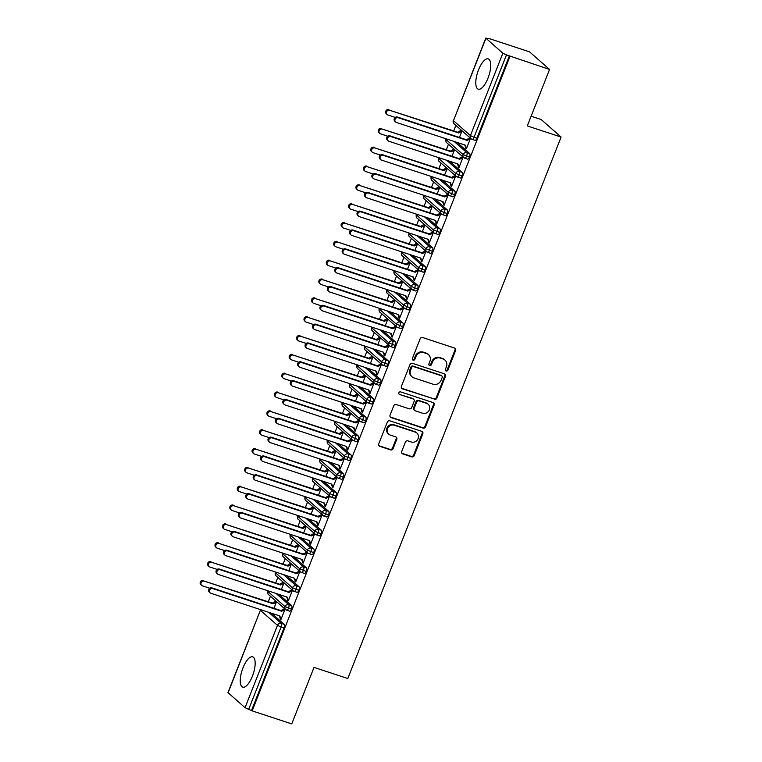 <?xml version="1.0" encoding="UTF-8"?>
<svg xmlns="http://www.w3.org/2000/svg" width="762" height="762" viewBox="0 0 762 762"><rect width="100%" height="100%" fill="white"/><g stroke="black" fill="none" stroke-linecap="round" stroke-linejoin="round"><path stroke-width="1.14" d="M446.132 371.008A1.41 1.295 131.3 0 0 447.885 370.122L455.619 350.482A2.01 1.848 131.3 0 0 454.571 348.053L422.634 337.537A2.01 1.848 131.3 0 0 420.138 338.804L412.394 358.445A1.41 1.295 131.3 0 0 413.128 360.15A1.41 1.295 131.3 0 0 414.88 359.264L415.881 356.721A6.429 5.905 131.3 0 1 423.891 352.673L426.549 353.549A6.429 5.905 131.3 0 1 428.463 354.644A6.429 5.905 131.3 0 1 429.901 361.331L428.901 363.874A1.41 1.295 131.3 0 0 429.635 365.579A1.41 1.295 131.3 0 0 431.378 364.693L432.387 362.15A6.429 5.905 131.3 0 1 440.388 358.102L443.055 358.978A6.429 5.905 131.3 0 1 444.96 360.074A6.429 5.905 131.3 0 1 446.399 366.76L445.399 369.303A1.41 1.295 131.3 0 0 446.132 371.008M445.456 370.456A1.41 1.295 131.3 0 0 447.275 369.589L455.019 349.948A2.01 1.848 131.3 0 0 454.838 348.158M412.452 359.588A1.41 1.295 131.3 0 0 414.28 358.731L415.28 356.187L415.881 356.721M428.958 365.027A1.41 1.295 131.3 0 0 430.778 364.16L431.778 361.617L432.387 362.15M242.983 667.855A15.954 5.848 108.2 0 1 252.689 656.844A15.954 5.848 108.2 0 1 252.422 676.151A15.954 5.848 108.2 0 1 242.716 687.153A15.954 5.848 108.2 0 1 242.983 667.855M478.526 69.885A15.954 5.848 108.2 0 1 488.242 58.874A15.954 5.848 108.2 0 1 487.975 78.181A15.954 5.848 108.2 0 1 478.26 89.183A15.954 5.848 108.2 0 1 478.526 69.885M401.717 451.466A2.01 1.848 131.3 0 0 402.755 453.895L411.718 456.848A2.01 1.848 131.3 0 0 414.223 455.581L422.815 433.768A2.01 1.848 131.3 0 0 421.767 431.33L389.83 420.824A2.01 1.848 131.3 0 0 387.334 422.081L378.733 443.903A2.01 1.848 131.3 0 0 379.781 446.332L390.601 449.894A2.01 1.848 131.3 0 0 393.106 448.627L396.783 439.293A2.01 1.848 131.3 0 0 395.735 436.864L390.373 435.092A5.372 4.934 131.3 0 1 388.02 427.701A5.372 4.934 131.3 0 1 394.268 425.206L415.29 432.121A5.372 4.934 131.3 0 1 417.643 439.522A5.372 4.934 131.3 0 1 411.394 442.017L407.889 440.865A2.01 1.848 131.3 0 0 405.394 442.122L401.717 451.466M485.908 38.329L453.466 120.682L470.411 135.579L502.853 53.226L485.765 38.1L489.995 38.843L529.58 51.873L549.554 69.428L506.473 54.912L474.031 137.265L476.926 138.217L509.368 55.864M549.554 69.428L527.294 125.93L561.099 137.055L347.805 678.523L314.011 667.398L291.751 723.9L252.165 710.87L509.969 56.398M434.369 399.345A2.01 1.848 131.3 0 0 436.864 398.088L445.465 376.276A2.01 1.848 131.3 0 0 444.417 373.837L412.48 363.331A2.01 1.848 131.3 0 0 409.975 364.588L401.383 386.41A2.01 1.848 131.3 0 0 402.431 388.839L433.759 398.821A2.01 1.848 131.3 0 0 436.264 397.554L444.856 375.742A2.01 1.848 131.3 0 0 444.675 373.952M434.14 405.022L425.548 426.834A2.01 1.848 131.3 0 1 423.043 428.101L391.106 417.586A2.01 1.848 131.3 0 1 390.058 415.157L393.735 405.822A2.01 1.848 131.3 0 1 396.24 404.555L409.194 408.813A2.01 1.848 131.3 0 0 411.699 407.546L414.137 401.355A2.01 1.848 131.3 0 0 413.09 398.926L399.602 394.487A1.41 1.295 131.3 0 1 398.983 392.554A1.41 1.295 131.3 0 1 400.622 391.897L433.092 402.584A2.01 1.848 131.3 0 1 434.14 405.022L433.53 404.489L424.939 426.301L425.548 426.834M561.099 137.055L541.125 119.501L531.124 116.205M502.853 53.226L506.473 54.912M252.165 710.87L245.05 707.698L227.962 692.572L260.394 610.219L228.105 692.801M268.262 601.761L270.424 596.255M275.682 582.92L277.844 577.425M283.093 564.09L285.264 558.584M290.512 545.259L292.684 539.753M297.932 526.418L300.104 520.922M305.352 507.587L307.524 502.091M312.772 488.756L314.935 483.251M320.192 469.916L322.355 464.42M327.612 451.085L329.775 445.589M335.032 432.254L337.195 426.749M342.443 413.423L344.615 407.918M349.863 394.583L352.034 389.087M357.283 375.752L359.454 370.256M364.703 356.921L366.874 351.415M372.123 338.08L374.285 332.584M379.543 319.249L381.705 313.753M386.963 300.418L389.125 294.913M394.383 281.588L396.545 276.082M401.793 262.747L403.965 257.251M409.213 243.916L411.385 238.411M416.633 225.085L418.805 219.58M424.053 206.245L426.225 200.749M431.473 187.414L433.635 181.918M438.893 168.583L441.055 163.078M446.313 149.743L448.475 144.247M453.733 130.912L455.895 125.416M395.63 122.015L394.849 121.329A2.553 2.353 -48.7 0 1 397.459 117.053L398.25 117.748A2.553 2.353 131.3 0 0 395.63 122.015A2.553 2.353 131.3 0 0 396.392 122.453L465.258 145.113L466.592 148.219L465.801 147.523L465.582 148.085L466.515 148.4M465.582 148.085L466.373 148.78L470.516 138.255M469.725 137.57L469.516 138.103L470.449 138.417M461.258 130.121L457.857 132.274L389.773 110.299A2.553 2.353 131.3 0 0 387.163 114.576A2.553 2.353 131.3 0 0 387.915 115.005L395.249 117.415M459.429 137.446L462.039 130.807M251.565 710.336L283.997 627.993L281.111 627.04L248.669 709.384M268.662 612.296L281.311 623.411L284.207 624.364L271.558 613.248M284.207 624.364A3.067 1.124 108.2 0 1 283.997 627.993M476.926 138.217A3.067 1.124 108.2 0 1 475.059 140.332A3.067 1.124 108.2 0 1 474.907 140.246M276.082 593.465L288.731 604.58L291.627 605.533A3.067 1.124 108.2 0 1 291.417 609.152A3.067 1.124 108.2 0 1 289.589 611.181A3.067 1.124 108.2 0 1 289.436 611.086M291.627 605.533L278.978 594.417M273.958 608.286L276.568 601.656M275.787 600.961L272.386 603.113L204.302 581.139A2.553 2.353 131.3 0 0 201.692 585.416A2.553 2.353 131.3 0 0 202.444 585.845L209.779 588.264M210.16 592.865L209.379 592.169A2.553 2.353 -48.7 0 1 211.988 587.893L212.779 588.588A2.553 2.353 131.3 0 0 210.16 592.865A2.553 2.353 131.3 0 0 210.922 593.293L279.787 615.963L281.121 619.058L280.33 618.363L280.111 618.934L280.902 619.62L285.045 609.105M284.255 608.409L284.045 608.952L284.978 609.257M283.502 574.634L296.151 585.749L299.037 586.702A3.067 1.124 108.2 0 1 298.837 590.321A3.067 1.124 108.2 0 1 297.009 592.341A3.067 1.124 108.2 0 1 296.856 592.255M299.037 586.702L286.398 575.586M281.378 589.455L283.988 582.825M283.197 582.13L279.806 584.283L211.722 562.308A2.553 2.353 131.3 0 0 209.102 566.585A2.553 2.353 131.3 0 0 209.864 567.014L217.199 569.433M217.58 574.024L216.789 573.338A2.553 2.353 -48.7 0 1 219.408 569.062L220.199 569.757A2.553 2.353 131.3 0 0 217.58 574.024A2.553 2.353 131.3 0 0 218.342 574.462L287.207 597.122L288.541 600.227L287.75 599.532L287.531 600.094L288.322 600.789L292.465 590.264M291.675 589.578L291.465 590.112L292.398 590.426M290.922 555.793L303.571 566.909L306.457 567.861A3.067 1.124 108.2 0 1 306.257 571.49A3.067 1.124 108.2 0 1 304.429 573.51A3.067 1.124 108.2 0 1 304.276 573.424M306.457 567.861L293.808 556.746M288.798 570.624L291.408 563.985M290.617 563.299L287.217 565.442L219.142 543.477A2.553 2.353 131.3 0 0 216.522 547.745A2.553 2.353 131.3 0 0 217.284 548.183L224.619 550.593M225 555.193L224.209 554.507A2.553 2.353 -48.7 0 1 226.828 550.231L227.619 550.916A2.553 2.353 131.3 0 0 225 555.193A2.553 2.353 131.3 0 0 225.762 555.631L294.627 578.291L295.961 581.387L295.17 580.701L294.951 581.263L295.732 581.958L299.885 571.433M299.095 570.748L298.885 571.281L299.818 571.595M298.342 536.962L310.991 548.078L313.877 549.031A3.067 1.124 108.2 0 1 313.677 552.65A3.067 1.124 108.2 0 1 311.849 554.679A3.067 1.124 108.2 0 1 311.696 554.584M313.877 549.031L301.228 537.915M296.208 551.793L298.828 545.154M298.037 544.459L294.637 546.611L226.562 524.637A2.553 2.353 131.3 0 0 223.942 528.914A2.553 2.353 131.3 0 0 224.704 529.352L232.039 531.762M232.42 536.362L231.629 535.667A2.553 2.353 -48.7 0 1 234.248 531.39L235.029 532.086A2.553 2.353 131.3 0 0 232.42 536.362A2.553 2.353 131.3 0 0 233.182 536.791L302.047 559.46L303.381 562.556L302.59 561.87L302.371 562.432L303.152 563.118L307.296 552.602M306.514 551.907L306.305 552.45L307.238 552.755M305.762 518.131L318.402 529.247L321.297 530.2A3.067 1.124 108.2 0 1 321.097 533.819A3.067 1.124 108.2 0 1 319.268 535.848A3.067 1.124 108.2 0 1 319.107 535.753M321.297 530.2L308.648 519.084M303.628 532.952L306.248 526.323M305.457 525.628L302.057 527.78L233.982 505.806A2.553 2.353 131.3 0 0 231.362 510.083A2.553 2.353 131.3 0 0 232.124 510.511L239.459 512.931M239.84 517.531L239.049 516.836A2.553 2.353 -48.7 0 1 241.668 512.559L242.449 513.255A2.553 2.353 131.3 0 0 239.84 517.531A2.553 2.353 131.3 0 0 240.601 517.96L309.467 540.629L310.801 543.725L310.01 543.03L309.791 543.601L310.572 544.287L314.716 533.771M313.934 533.076L313.715 533.619L314.658 533.924M313.172 499.301L325.822 510.416L328.717 511.369A3.067 1.124 108.2 0 1 328.508 514.988A3.067 1.124 108.2 0 1 326.679 517.007A3.067 1.124 108.2 0 1 326.527 516.922M328.717 511.369L316.068 500.253M311.048 514.121L313.668 507.482M312.877 506.797L309.477 508.949L241.402 486.975A2.553 2.353 131.3 0 0 238.782 491.242A2.553 2.353 131.3 0 0 239.544 491.681L246.878 494.09M247.259 498.691L246.469 498.005A2.553 2.353 -48.7 0 1 249.088 493.728L249.869 494.414A2.553 2.353 131.3 0 0 247.259 498.691A2.553 2.353 131.3 0 0 248.012 499.129L316.887 521.789L318.211 524.894L317.43 524.199L317.202 524.761L317.992 525.456L322.135 514.931M321.354 514.245L321.135 514.779L322.078 515.093M320.592 480.46L333.242 491.576L336.137 492.528A3.067 1.124 108.2 0 1 335.928 496.157A3.067 1.124 108.2 0 1 334.099 498.177A3.067 1.124 108.2 0 1 333.947 498.091M336.137 492.528L323.488 481.413M318.468 495.29L321.078 488.652M320.297 487.966L316.897 490.109L248.812 468.135A2.553 2.353 131.3 0 0 246.202 472.411A2.553 2.353 131.3 0 0 246.964 472.85L254.298 475.259M254.67 479.86L253.889 479.165A2.553 2.353 -48.7 0 1 256.499 474.897L257.289 475.583A2.553 2.353 131.3 0 0 254.67 479.86A2.553 2.353 131.3 0 0 255.432 480.289L324.298 502.958L325.631 506.054L324.85 505.368L324.622 505.93L325.412 506.625L329.555 496.1M328.765 495.405L328.555 495.948L329.498 496.252M328.012 461.629L340.662 472.745L343.557 473.697A3.067 1.124 108.2 0 1 343.348 477.317A3.067 1.124 108.2 0 1 341.519 479.346A3.067 1.124 108.2 0 1 341.366 479.25M343.557 473.697L330.908 462.582M325.888 476.45L328.498 469.821M327.717 469.125L324.317 471.278L256.232 449.304A2.553 2.353 131.3 0 0 253.622 453.58A2.553 2.353 131.3 0 0 254.384 454.009L261.718 456.428M262.09 461.029L261.309 460.334A2.553 2.353 -48.7 0 1 263.919 456.057L264.709 456.752A2.553 2.353 131.3 0 0 262.09 461.029A2.553 2.353 131.3 0 0 262.852 461.458L331.718 484.127L333.051 487.223L332.27 486.527L332.042 487.099L332.832 487.785L336.975 477.269M336.185 476.574L335.975 477.117L336.909 477.422M335.432 442.798L348.082 453.914L350.977 454.866A3.067 1.124 108.2 0 1 350.768 458.486A3.067 1.124 108.2 0 1 348.939 460.505A3.067 1.124 108.2 0 1 348.786 460.419M350.977 454.866L338.328 443.751M333.308 457.619L335.918 450.99M335.137 450.294L331.737 452.447L263.652 430.473A2.553 2.353 131.3 0 0 261.042 434.75A2.553 2.353 131.3 0 0 261.795 435.178L269.129 437.588M269.51 442.189L268.729 441.503A2.553 2.353 -48.7 0 1 271.339 437.226L272.129 437.921A2.553 2.353 131.3 0 0 269.51 442.189A2.553 2.353 131.3 0 0 270.272 442.627L339.138 465.287L340.471 468.392L339.681 467.697L339.461 468.259L340.252 468.954L344.395 458.429M343.605 457.743L343.395 458.276L344.329 458.591M342.852 423.958L355.502 435.073L358.397 436.026A3.067 1.124 108.2 0 1 358.188 439.655A3.067 1.124 108.2 0 1 356.359 441.674A3.067 1.124 108.2 0 1 356.206 441.589M358.397 436.026L345.748 424.91M340.728 438.788L343.338 432.149M342.548 431.463L339.157 433.607L271.072 411.632A2.553 2.353 131.3 0 0 268.453 415.909A2.553 2.353 131.3 0 0 269.215 416.347L276.549 418.757M276.93 423.358L276.149 422.662A2.553 2.353 -48.7 0 1 278.759 418.395L279.549 419.081A2.553 2.353 131.3 0 0 276.93 423.358A2.553 2.353 131.3 0 0 277.692 423.796L346.558 446.456L347.891 449.551L347.101 448.866L346.881 449.428L347.672 450.123L351.815 439.598M351.025 438.902L350.815 439.445L351.749 439.76M350.272 405.127L362.922 416.243L365.808 417.195A3.067 1.124 108.2 0 1 365.608 420.815A3.067 1.124 108.2 0 1 363.779 422.843A3.067 1.124 108.2 0 1 363.626 422.748M365.808 417.195L353.158 406.079M348.148 419.948L350.758 413.318M349.968 412.623L346.567 414.776L278.492 392.801A2.553 2.353 131.3 0 0 275.873 397.078A2.553 2.353 131.3 0 0 276.635 397.507L283.969 399.926M284.35 404.527L283.559 403.831A2.553 2.353 -48.7 0 1 286.179 399.555L286.969 400.25A2.553 2.353 131.3 0 0 284.35 404.527A2.553 2.353 131.3 0 0 285.112 404.955L353.978 427.625L355.311 430.721L354.52 430.025L354.301 430.597L355.082 431.282L359.235 420.767M358.445 420.072L358.235 420.614L359.169 420.919M357.692 386.296L370.342 397.412L373.228 398.364A3.067 1.124 108.2 0 1 373.028 401.984A3.067 1.124 108.2 0 1 371.199 404.012A3.067 1.124 108.2 0 1 371.046 403.917M373.228 398.364L360.578 387.248M355.559 401.117L358.178 394.487M357.388 393.792L353.987 395.945L285.912 373.971A2.553 2.353 131.3 0 0 283.293 378.247A2.553 2.353 131.3 0 0 284.055 378.676L291.389 381.095M291.77 385.686L290.979 385A2.553 2.353 -48.7 0 1 293.599 380.724L294.38 381.419A2.553 2.353 131.3 0 0 291.77 385.686A2.553 2.353 131.3 0 0 292.532 386.124L361.398 408.794L362.731 411.89L361.94 411.194L361.721 411.766L362.502 412.452L366.646 401.926M365.865 401.241L365.655 401.784L366.589 402.088M365.112 367.465L377.762 378.581L380.648 379.524A3.067 1.124 108.2 0 1 380.448 383.153A3.067 1.124 108.2 0 1 378.619 385.172A3.067 1.124 108.2 0 1 378.457 385.086M380.648 379.524L367.998 368.408M362.979 382.286L365.598 375.647M364.808 374.961L361.407 377.114L293.332 355.14A2.553 2.353 131.3 0 0 290.713 359.407A2.553 2.353 131.3 0 0 291.475 359.845L298.809 362.255M299.19 366.855L298.399 366.17A2.553 2.353 -48.7 0 1 301.019 361.893L301.8 362.579A2.553 2.353 131.3 0 0 299.19 366.855A2.553 2.353 131.3 0 0 299.952 367.294L368.818 389.953L370.151 393.049L369.36 392.363L369.141 392.925L369.922 393.621L374.066 383.096M373.285 382.41L373.066 382.943L374.009 383.257M372.523 348.625L385.172 359.74L388.068 360.693A3.067 1.124 108.2 0 1 387.868 364.322A3.067 1.124 108.2 0 1 386.029 366.341A3.067 1.124 108.2 0 1 385.877 366.255M388.068 360.693L375.418 349.577M370.399 363.455L373.018 356.816M372.227 356.121L368.827 358.273L300.752 336.299A2.553 2.353 131.3 0 0 298.132 340.576A2.553 2.353 131.3 0 0 298.894 341.014L306.229 343.424M306.61 348.024L305.819 347.329A2.553 2.353 -48.7 0 1 308.439 343.052L309.22 343.748A2.553 2.353 131.3 0 0 306.61 348.024A2.553 2.353 131.3 0 0 307.362 348.453L376.238 371.123L377.561 374.218L376.78 373.532L376.552 374.094L377.342 374.79L381.486 364.265M380.705 363.569L380.486 364.112L381.429 364.417M379.943 329.794L392.592 340.909L395.488 341.862A3.067 1.124 108.2 0 1 395.278 345.481A3.067 1.124 108.2 0 1 393.449 347.51A3.067 1.124 108.2 0 1 393.297 347.415M395.488 341.862L382.838 330.746M377.819 344.615L380.428 337.985M379.647 337.29L376.247 339.442L308.162 317.468A2.553 2.353 131.3 0 0 305.552 321.745A2.553 2.353 131.3 0 0 306.314 322.174L313.649 324.593M314.03 329.194L313.239 328.498A2.553 2.353 -48.7 0 1 315.849 324.221L316.64 324.917A2.553 2.353 131.3 0 0 314.03 329.194A2.553 2.353 131.3 0 0 314.782 329.622L383.648 352.292L384.981 355.387L384.2 354.692L383.972 355.263L384.762 355.949L388.906 345.434M388.115 344.738L387.906 345.281L388.849 345.586M387.363 310.963L400.012 322.078L402.908 323.031A3.067 1.124 108.2 0 1 402.698 326.65A3.067 1.124 108.2 0 1 400.869 328.67A3.067 1.124 108.2 0 1 400.717 328.584M402.908 323.031L390.258 311.915M385.239 325.784L387.848 319.145M387.067 318.459L383.667 320.612L315.582 298.637A2.553 2.353 131.3 0 0 312.972 302.905A2.553 2.353 131.3 0 0 313.734 303.343L321.069 305.752M321.44 310.353L320.659 309.667A2.553 2.353 -48.7 0 1 323.269 305.391L324.06 306.086A2.553 2.353 131.3 0 0 321.44 310.353A2.553 2.353 131.3 0 0 322.202 310.791L391.068 333.451L392.401 336.556L391.62 335.861L391.392 336.423L392.182 337.118L396.326 326.593M395.535 325.907L395.326 326.441L396.259 326.755M394.783 292.122L407.432 303.238L410.327 304.19A3.067 1.124 108.2 0 1 410.118 307.819A3.067 1.124 108.2 0 1 408.289 309.839A3.067 1.124 108.2 0 1 408.137 309.753M410.327 304.19L397.678 293.075M392.659 306.953L395.268 300.314M394.487 299.628L391.087 301.771L323.002 279.797A2.553 2.353 131.3 0 0 320.392 284.074A2.553 2.353 131.3 0 0 321.145 284.512L328.479 286.922M328.86 291.522L328.079 290.827A2.553 2.353 -48.7 0 1 330.689 286.56L331.48 287.245A2.553 2.353 131.3 0 0 328.86 291.522A2.553 2.353 131.3 0 0 329.622 291.96L398.488 314.62L399.821 317.716L399.031 317.03L398.812 317.592L399.602 318.287L403.746 307.762M402.955 307.067L402.746 307.61L403.679 307.915M402.203 273.291L414.852 284.407L417.747 285.359A3.067 1.124 108.2 0 1 417.538 288.979A3.067 1.124 108.2 0 1 415.709 291.008A3.067 1.124 108.2 0 1 415.557 290.913M417.747 285.359L405.098 274.244M400.079 288.112L402.688 281.483M401.898 280.787L398.507 282.94L330.422 260.966A2.553 2.353 131.3 0 0 327.803 265.243A2.553 2.353 131.3 0 0 328.565 265.671L335.899 268.091M336.28 272.691L335.499 271.996A2.553 2.353 -48.7 0 1 338.109 267.719L338.899 268.415A2.553 2.353 131.3 0 0 336.28 272.691A2.553 2.353 131.3 0 0 337.042 273.12L405.908 295.789L407.241 298.885L406.451 298.19L406.232 298.761L407.022 299.447L411.166 288.931M410.375 288.236L410.166 288.779L411.099 289.084M409.623 254.46L422.272 265.576L425.158 266.529A3.067 1.124 108.2 0 1 424.958 270.148A3.067 1.124 108.2 0 1 423.129 272.167A3.067 1.124 108.2 0 1 422.977 272.082M425.158 266.529L412.509 255.413M407.499 269.281L410.108 262.652M409.318 261.957L405.917 264.109L337.842 242.135A2.553 2.353 131.3 0 0 335.223 246.412A2.553 2.353 131.3 0 0 335.985 246.84L343.319 249.26M343.7 253.851L342.91 253.165A2.553 2.353 -48.7 0 1 345.529 248.888L346.319 249.584A2.553 2.353 131.3 0 0 343.7 253.851A2.553 2.353 131.3 0 0 344.462 254.289L413.328 276.949L414.661 280.054L413.871 279.359L413.652 279.921L414.433 280.616L418.586 270.091M417.795 269.405L417.586 269.938L418.519 270.253M417.043 235.62L429.692 246.736L432.578 247.688A3.067 1.124 108.2 0 1 432.378 251.317A3.067 1.124 108.2 0 1 430.549 253.336A3.067 1.124 108.2 0 1 430.397 253.251M432.578 247.688L419.929 236.572M414.909 250.45L417.528 243.811M416.738 243.126L413.337 245.269L345.262 223.304A2.553 2.353 131.3 0 0 342.643 227.571A2.553 2.353 131.3 0 0 343.405 228.009L350.739 230.419M351.12 235.02L350.329 234.334A2.553 2.353 -48.7 0 1 352.949 230.057L353.73 230.743A2.553 2.353 131.3 0 0 351.12 235.02A2.553 2.353 131.3 0 0 351.882 235.458L420.748 258.118L422.081 261.214L421.291 260.528L421.072 261.09L421.853 261.785L425.996 251.26M425.215 250.574L425.005 251.108L425.939 251.422M424.463 216.789L437.112 227.905L439.998 228.857A3.067 1.124 108.2 0 1 439.798 232.477A3.067 1.124 108.2 0 1 437.969 234.505A3.067 1.124 108.2 0 1 437.807 234.41M439.998 228.857L427.349 217.742M422.329 231.619L424.948 224.981M424.158 224.285L420.757 226.438L352.682 204.464A2.553 2.353 131.3 0 0 350.063 208.74A2.553 2.353 131.3 0 0 350.825 209.179L358.159 211.588M358.54 216.189L357.749 215.494A2.553 2.353 -48.7 0 1 360.369 211.217L361.15 211.912A2.553 2.353 131.3 0 0 358.54 216.189A2.553 2.353 131.3 0 0 359.302 216.618L428.168 239.287L429.501 242.383L428.711 241.697L428.492 242.259L429.273 242.945L433.416 232.429M432.635 231.734L432.416 232.277L433.359 232.581M431.873 197.958L444.522 209.074L447.418 210.026A3.067 1.124 108.2 0 1 447.218 213.646A3.067 1.124 108.2 0 1 445.379 215.675A3.067 1.124 108.2 0 1 445.227 215.579M447.418 210.026L434.769 198.911M429.749 212.779L432.368 206.15M431.578 205.454L428.177 207.607L360.102 185.633A2.553 2.353 131.3 0 0 357.483 189.909A2.553 2.353 131.3 0 0 358.245 190.338L365.579 192.757M365.96 197.358L365.169 196.663A2.553 2.353 -48.7 0 1 367.789 192.386L368.57 193.081A2.553 2.353 131.3 0 0 365.96 197.358A2.553 2.353 131.3 0 0 366.712 197.787L435.588 220.456L436.912 223.552L436.131 222.856L435.902 223.428L436.693 224.114L440.836 213.598M440.055 212.903L439.836 213.446L440.779 213.751M439.293 179.127L451.942 190.243L454.838 191.195A3.067 1.124 108.2 0 1 454.628 194.815A3.067 1.124 108.2 0 1 452.799 196.834A3.067 1.124 108.2 0 1 452.647 196.748M454.838 191.195L442.189 180.08M437.169 193.948L439.779 187.309M438.998 186.623L435.597 188.776L367.513 166.802A2.553 2.353 131.3 0 0 364.903 171.069A2.553 2.353 131.3 0 0 365.665 171.507L372.999 173.917M373.38 178.518L372.589 177.832A2.553 2.353 -48.7 0 1 375.199 173.555L375.99 174.241A2.553 2.353 131.3 0 0 373.38 178.518A2.553 2.353 131.3 0 0 374.132 178.956L442.998 201.616L444.332 204.721L443.551 204.025L443.322 204.587L444.113 205.283L448.256 194.758M447.465 194.072L447.256 194.605L448.199 194.92M446.713 160.287L459.362 171.402L462.258 172.355A3.067 1.124 108.2 0 1 462.048 175.984A3.067 1.124 108.2 0 1 460.219 178.003A3.067 1.124 108.2 0 1 460.067 177.917M462.258 172.355L449.609 161.239M444.589 175.117L447.199 168.478M446.418 167.792L443.017 169.936L374.933 147.961A2.553 2.353 131.3 0 0 372.323 152.238A2.553 2.353 131.3 0 0 373.085 152.676L380.419 155.086M380.79 159.687L380.009 158.991A2.553 2.353 -48.7 0 1 382.619 154.724L383.41 155.41A2.553 2.353 131.3 0 0 380.79 159.687A2.553 2.353 131.3 0 0 381.552 160.115L450.418 182.785L451.752 185.88L450.971 185.195L450.742 185.757L451.533 186.452L455.676 175.927M454.885 175.231L454.676 175.774L455.609 176.079M454.133 141.456L466.782 152.571L469.678 153.524A3.067 1.124 108.2 0 1 469.468 157.143A3.067 1.124 108.2 0 1 467.639 159.172A3.067 1.124 108.2 0 1 467.487 159.077M469.678 153.524L457.029 142.408M452.009 156.277L454.619 149.647M453.838 148.952L450.437 151.105L382.353 129.13A2.553 2.353 131.3 0 0 379.743 133.407A2.553 2.353 131.3 0 0 380.495 133.836L387.829 136.255M388.21 140.856L387.429 140.16A2.553 2.353 -48.7 0 1 390.039 135.884L390.83 136.579A2.553 2.353 131.3 0 0 388.21 140.856A2.553 2.353 131.3 0 0 388.972 141.284L457.838 163.954L459.172 167.049L458.381 166.354L458.162 166.926L458.953 167.611L463.096 157.096M462.305 156.4L462.096 156.943L463.029 157.248M469.468 157.143L462.963 154.505L445.865 139.379A3.067 3.067 0 0 1 446.151 138.827M458.162 166.926L459.105 167.23M450.742 185.757L451.685 186.061M443.322 204.587L444.265 204.902M435.902 223.428L436.845 223.733M428.492 242.259L429.425 242.564M421.072 261.09L422.005 261.404M413.652 279.921L414.585 280.235M406.232 298.761L407.165 299.066M398.812 317.592L399.755 317.897M391.392 336.423L392.335 336.737M383.972 355.263L384.915 355.568M376.552 374.094L377.495 374.399M369.141 392.925L370.075 393.24M361.721 411.766L362.655 412.071M354.301 430.597L355.235 430.901M346.881 449.428L347.815 449.732M339.461 468.259L340.404 468.573M332.042 487.099L332.984 487.404M324.622 505.93L325.565 506.235M317.202 524.761L318.145 525.075M309.791 543.601L310.725 543.906M302.371 562.432L303.305 562.737M294.951 581.263L295.885 581.577M287.531 600.094L288.465 600.408M280.111 618.934L281.054 619.239M462.048 175.984L455.543 173.336L438.445 158.21A3.067 3.067 0 0 1 438.731 157.658M454.628 194.815L448.123 192.176L431.025 177.041A3.067 3.067 0 0 1 431.311 176.498M447.218 213.646L440.703 211.007L423.615 195.882A3.067 3.067 0 0 1 423.891 195.329M439.798 232.477L433.283 229.838L416.195 214.713A3.067 3.067 0 0 1 416.471 214.16M432.378 251.317L425.863 248.669L408.775 233.543A3.067 3.067 0 0 1 409.061 233.001M424.958 270.148L418.443 267.51L401.355 252.384A3.067 3.067 0 0 1 401.641 251.831M417.538 288.979L411.023 286.341L393.935 271.215A3.067 3.067 0 0 1 394.221 270.662M410.118 307.819L403.612 305.171L386.515 290.046A3.067 3.067 0 0 1 386.801 289.503M402.698 326.65L396.192 324.012L379.095 308.886A3.067 3.067 0 0 1 379.381 308.334M395.278 345.481L388.772 342.843L371.675 327.717A3.067 3.067 0 0 1 371.961 327.165M387.868 364.322L381.352 361.674L364.265 346.548A3.067 3.067 0 0 1 364.541 345.996M380.448 383.153L373.932 380.505L356.845 365.379A3.067 3.067 0 0 1 357.121 364.836M373.028 401.984L366.512 399.345L349.425 384.219A3.067 3.067 0 0 1 349.71 383.667M365.608 420.815L359.093 418.176L342.005 403.05A3.067 3.067 0 0 1 342.29 402.498M358.188 439.655L351.673 437.007L334.585 421.881A3.067 3.067 0 0 1 334.87 421.338M350.768 458.486L344.262 455.847L327.165 440.722A3.067 3.067 0 0 1 327.45 440.169M343.348 477.317L336.842 474.678L319.745 459.553A3.067 3.067 0 0 1 320.03 459M335.928 496.157L329.422 493.509L312.325 478.384A3.067 3.067 0 0 1 312.611 477.831M328.508 514.988L322.002 512.35L304.914 497.215A3.067 3.067 0 0 1 305.191 496.672M321.097 533.819L314.582 531.181L297.494 516.055A3.067 3.067 0 0 1 297.771 515.503M313.677 552.65L307.162 550.012L290.074 534.886A3.067 3.067 0 0 1 290.36 534.333M306.257 571.49L299.742 568.843L282.654 553.717A3.067 3.067 0 0 1 282.94 553.174M298.837 590.321L292.322 587.683L275.234 572.557A3.067 3.067 0 0 1 275.52 572.005M291.417 609.152L284.912 606.514L267.814 591.388A3.067 3.067 0 0 1 268.1 590.836M444.96 360.074L444.36 359.54A6.429 5.905 131.3 0 0 442.446 358.445L443.055 358.978M431.778 361.617A6.429 5.905 131.3 0 1 439.788 357.568L442.446 358.445M428.463 354.644L427.853 354.111A6.429 5.905 131.3 0 0 425.948 353.016L426.549 353.549M415.28 356.187A6.429 5.905 131.3 0 1 423.281 352.139L425.948 353.016M401.564 388.201A2.01 1.848 131.3 0 0 401.822 388.306L433.759 398.821M442.179 377.485A1.41 1.295 131.3 0 0 441.446 375.78L413.414 366.56A1.41 1.295 131.3 0 0 411.661 367.446L410.604 370.122A6.429 5.905 131.3 0 0 412.042 376.819A6.429 5.905 131.3 0 0 413.947 377.904L433.111 384.219A6.429 5.905 131.3 0 0 441.122 380.171L442.179 377.485M441.865 376.018L441.255 375.495A1.41 1.295 131.3 0 0 440.836 375.256L441.446 375.78M412.042 376.819L411.432 376.285A6.429 5.905 131.3 0 1 409.994 369.589L411.051 366.913A1.41 1.295 131.3 0 1 412.804 366.027L440.836 375.256M390.239 416.947A2.01 1.848 131.3 0 0 390.496 417.052L422.434 427.568A2.01 1.848 131.3 0 0 424.939 426.301M413.69 399.269L413.08 398.736A2.01 1.848 131.3 0 0 412.48 398.393L399.602 394.487M422.634 413.242A5.372 4.934 131.3 0 0 428.13 404.26A5.372 4.934 131.3 0 0 426.53 403.346L419.119 400.907A2.01 1.848 131.3 0 0 416.614 402.174L414.176 408.365A2.01 1.848 131.3 0 0 415.223 410.804L422.634 413.242M428.13 404.26L427.52 403.727A5.372 4.934 131.3 0 0 425.92 402.812L426.53 403.346M414.623 410.461L414.023 409.927A2.01 1.848 131.3 0 1 413.575 407.832L416.014 401.641A2.01 1.848 131.3 0 1 418.519 400.374L425.92 402.812M433.53 404.489A2.01 1.848 131.3 0 0 433.349 402.698M416.89 433.035L416.281 432.502A5.372 4.934 131.3 0 0 414.69 431.597L415.29 432.121M388.772 434.188L388.172 433.654A5.372 4.934 131.3 0 1 393.659 424.672L414.69 431.597M378.914 445.694A2.01 1.848 131.3 0 0 379.181 445.799L390.001 449.361A2.01 1.848 131.3 0 0 392.506 448.094L396.183 438.76A2.01 1.848 131.3 0 0 396.002 436.969M401.888 453.247A2.01 1.848 131.3 0 0 402.155 453.361L411.118 456.314A2.01 1.848 131.3 0 0 413.614 455.047L422.205 433.235A2.01 1.848 131.3 0 0 422.034 431.444M387.163 114.576L386.372 113.881A2.553 2.353 -48.7 0 1 388.982 109.604M461.982 130.969L461.039 130.664L461.829 131.35L458.638 132.959L389.773 110.299M457.857 132.274L458.638 132.959M397.459 117.053L466.325 139.722L469.516 138.103L470.297 138.798L467.116 140.408L466.325 139.722M465.801 147.523L464.687 144.932M398.25 117.748L467.116 140.408M379.743 133.407L378.952 132.712A2.553 2.353 -48.7 0 1 381.572 128.435M454.562 149.8L453.619 149.495L454.409 150.181L451.218 151.8L382.353 129.13M450.437 151.105L451.218 151.8M372.323 152.238L371.532 151.552A2.553 2.353 -48.7 0 1 374.152 147.276M447.142 168.64L446.199 168.326L446.989 169.021L443.798 170.631L374.933 147.961M443.017 169.936L443.798 170.631M364.903 171.069L364.112 170.383A2.553 2.353 -48.7 0 1 366.732 166.106M439.722 187.471L438.788 187.157L439.569 187.852L436.388 189.462L367.513 166.802M435.597 188.776L436.388 189.462M357.483 189.909L356.692 189.214A2.553 2.353 -48.7 0 1 359.312 184.937M432.302 206.302L431.368 205.997L432.149 206.683L428.968 208.293L360.102 185.633M428.177 207.607L428.968 208.293M390.039 135.884L458.905 158.553L462.096 156.943L462.886 157.629L459.696 159.239L458.905 158.553M458.381 166.354L457.267 163.763M390.83 136.579L459.696 159.239M382.619 154.724L451.485 177.384L454.676 175.774L455.466 176.47L452.276 178.079L451.485 177.384M450.971 185.195L449.856 182.594M383.41 155.41L452.276 178.079M375.199 173.555L444.075 196.215L447.256 194.605L448.046 195.301L444.856 196.91L444.075 196.215M443.551 204.025L442.436 201.435M375.99 174.241L444.856 196.91M367.789 192.386L436.655 215.055L439.836 213.446L440.627 214.132L437.436 215.741L436.655 215.055M436.131 222.856L435.016 220.266M368.57 193.081L437.436 215.741M350.063 208.74L349.282 208.045A2.553 2.353 -48.7 0 1 351.892 203.778M424.882 225.133L423.948 224.828L424.729 225.523L421.548 227.133L352.682 204.464M420.757 226.438L421.548 227.133M360.369 211.217L429.235 233.886L432.416 232.277L433.207 232.962L430.016 234.582L429.235 233.886M428.711 241.697L427.596 239.097M361.15 211.912L430.016 234.582M342.643 227.571L341.862 226.885A2.553 2.353 -48.7 0 1 344.472 222.609M417.462 243.973L416.528 243.659L417.319 244.354L414.128 245.964L345.262 223.304M413.337 245.269L414.128 245.964M335.223 246.412L334.442 245.716A2.553 2.353 -48.7 0 1 337.052 241.44M410.042 262.804L409.108 262.499L409.899 263.185L406.708 264.795L337.842 242.135M405.917 264.109L406.708 264.795M327.803 265.243L327.022 264.547A2.553 2.353 -48.7 0 1 329.632 260.271M402.631 281.635L401.688 281.33L402.479 282.026L399.288 283.635L330.422 260.966M398.507 282.94L399.288 283.635M320.392 284.074L319.602 283.388A2.553 2.353 -48.7 0 1 322.221 279.111M395.211 300.476L394.268 300.161L395.059 300.857L391.868 302.466L323.002 279.797M391.087 301.771L391.868 302.466M352.949 230.057L421.815 252.717L425.005 251.108L425.787 251.803L422.605 253.413L421.815 252.717M421.291 260.528L420.176 257.927M353.73 230.743L422.605 253.413M345.529 248.888L414.395 271.558L417.586 269.938L418.367 270.634L415.185 272.244L414.395 271.558M413.871 279.359L412.756 276.768M346.319 249.584L415.185 272.244M338.109 267.719L406.975 290.389L410.166 288.779L410.947 289.465L407.765 291.074L406.975 290.389M406.451 298.19L405.336 295.599M338.899 268.415L407.765 291.074M330.689 286.56L399.555 309.22L402.746 307.61L403.536 308.305L400.345 309.915L399.555 309.22M399.031 317.03L397.916 314.43M331.48 287.245L400.345 309.915M312.972 302.905L312.182 302.219A2.553 2.353 -48.7 0 1 314.801 297.942M387.791 319.307L386.848 319.002L387.639 319.688L384.448 321.297L315.582 298.637M383.667 320.612L384.448 321.297M305.552 321.745L304.762 321.05A2.553 2.353 -48.7 0 1 307.381 316.773M380.371 338.137L379.438 337.833L380.219 338.518L377.038 340.138L308.162 317.468M376.247 339.442L377.038 340.138M298.132 340.576L297.342 339.881A2.553 2.353 -48.7 0 1 299.961 335.613M372.951 356.978L372.018 356.664L372.799 357.359L369.618 358.969L300.752 336.299M368.827 358.273L369.618 358.969M290.713 359.407L289.922 358.721A2.553 2.353 -48.7 0 1 292.541 354.444M365.531 375.809L364.598 375.495L365.379 376.19L362.198 377.8L293.332 355.14M361.407 377.114L362.198 377.8M283.293 378.247L282.512 377.552A2.553 2.353 -48.7 0 1 285.121 373.275M358.111 394.64L357.178 394.335L357.959 395.021L354.778 396.631L285.912 373.971M353.987 395.945L354.778 396.631M323.269 305.391L392.135 328.051L395.326 326.441L396.116 327.136L392.925 328.746L392.135 328.051M391.62 335.861L390.496 333.27M324.06 306.086L392.925 328.746M315.849 324.221L384.724 346.891L387.906 345.281L388.696 345.967L385.505 347.577L384.724 346.891M384.2 354.692L383.086 352.101M316.64 324.917L385.505 347.577M308.439 343.052L377.304 365.722L380.486 364.112L381.276 364.808L378.085 366.417L377.304 365.722M376.78 373.532L375.666 370.932M309.22 343.748L378.085 366.417M301.019 361.893L369.884 384.553L373.066 382.943L373.856 383.638L370.665 385.248L369.884 384.553M369.36 392.363L368.246 389.773M301.8 362.579L370.665 385.248M293.599 380.724L362.464 403.393L365.655 401.784L366.436 402.469L363.255 404.079L362.464 403.393M361.94 411.194L360.826 408.603M294.38 381.419L363.255 404.079M275.873 397.078L275.092 396.383A2.553 2.353 -48.7 0 1 277.701 392.116M350.691 413.471L349.758 413.166L350.549 413.861L347.358 415.471L278.492 392.801M346.567 414.776L347.358 415.471M286.179 399.555L355.044 422.224L358.235 420.614L359.016 421.3L355.835 422.92L355.044 422.224M354.52 430.025L353.406 427.434M286.969 400.25L355.835 422.92M268.453 415.909L267.672 415.223A2.553 2.353 -48.7 0 1 270.281 410.947M343.281 432.311L342.338 431.997L343.129 432.692L339.938 434.302L271.072 411.632M339.157 433.607L339.938 434.302M278.759 418.395L347.624 441.055L350.815 439.445L351.596 440.141L348.415 441.75L347.624 441.055M347.101 448.866L345.986 446.265M279.549 419.081L348.415 441.75M261.042 434.75L260.252 434.054A2.553 2.353 -48.7 0 1 262.871 429.778M335.861 451.142L334.918 450.837L335.709 451.523L332.518 453.133L263.652 430.473M331.737 452.447L332.518 453.133M271.339 437.226L340.204 459.896L343.395 458.276L344.186 458.972L340.995 460.581L340.204 459.896M339.681 467.697L338.566 465.106M272.129 437.921L340.995 460.581M253.622 453.58L252.832 452.885A2.553 2.353 -48.7 0 1 255.451 448.608M328.441 469.973L327.498 469.668L328.289 470.354L325.098 471.973L256.232 449.304M324.317 471.278L325.098 471.973M263.919 456.057L332.784 478.727L335.975 477.117L336.766 477.803L333.575 479.412L332.784 478.727M332.27 486.527L331.146 483.937M264.709 456.752L333.575 479.412M246.202 472.411L245.412 471.726A2.553 2.353 -48.7 0 1 248.031 467.449M321.021 488.813L320.078 488.499L320.869 489.194L317.687 490.804L248.812 468.135M316.897 490.109L317.687 490.804M256.499 474.897L325.374 497.557L328.555 495.948L329.346 496.643L326.155 498.253L325.374 497.557M324.85 505.368L323.736 502.768M257.289 475.583L326.155 498.253M238.782 491.242L237.992 490.557A2.553 2.353 -48.7 0 1 240.611 486.28M313.601 507.644L312.668 507.33L313.449 508.025L310.267 509.635L241.402 486.975M309.477 508.949L310.267 509.635M249.088 493.728L317.954 516.388L321.135 514.779L321.926 515.474L318.735 517.084L317.954 516.388M317.43 524.199L316.316 521.608M249.869 494.414L318.735 517.084M231.362 510.083L230.572 509.387A2.553 2.353 -48.7 0 1 233.191 505.111M306.181 526.475L305.248 526.171L306.029 526.856L302.847 528.466L233.982 505.806M302.057 527.78L302.847 528.466M241.668 512.559L310.534 535.229L313.715 533.619L314.506 534.305L311.315 535.915L310.534 535.229M310.01 543.03L308.896 540.439M242.449 513.255L311.315 535.915M223.942 528.914L223.161 528.218A2.553 2.353 -48.7 0 1 225.771 523.951M298.761 545.306L297.828 545.001L298.609 545.697L295.427 547.307L226.562 524.637M294.637 546.611L295.427 547.307M234.248 531.39L303.114 554.06L306.305 552.45L307.086 553.136L303.905 554.755L303.114 554.06M302.59 561.87L301.476 559.27M235.029 532.086L303.905 554.755M216.522 547.745L215.741 547.059A2.553 2.353 -48.7 0 1 218.351 542.782M291.341 564.147L290.408 563.832L291.198 564.528L288.007 566.137L219.142 543.477M287.217 565.442L288.007 566.137M226.828 550.231L295.694 572.891L298.885 571.281L299.666 571.976L296.485 573.586L295.694 572.891M295.17 580.701L294.056 578.101M227.619 550.916L296.485 573.586M209.102 566.585L208.321 565.89A2.553 2.353 -48.7 0 1 210.931 561.613M283.931 582.978L282.988 582.673L283.778 583.359L280.587 584.968L211.722 562.308M279.806 584.283L280.587 584.968M219.408 569.062L288.274 591.731L291.465 590.112L292.246 590.807L289.065 592.417L288.274 591.731M287.75 599.532L286.636 596.941M220.199 569.757L289.065 592.417M201.692 585.416L200.901 584.721A2.553 2.353 -48.7 0 1 203.521 580.444M276.511 601.809L275.568 601.504L276.358 602.199L273.167 603.809L204.302 581.139M272.386 603.113L273.167 603.809M211.988 587.893L280.854 610.562L284.045 608.952L284.826 609.638L281.645 611.248L280.854 610.562M280.33 618.363L279.216 615.772M212.779 588.588L281.645 611.248M447.275 369.589L447.885 370.122M414.28 358.731L414.88 359.264M430.778 364.16L431.378 364.693M485.765 38.1L453.466 120.682A3.067 2.819 131.3 0 0 454.152 123.882L471.097 138.77A3.067 2.819 131.3 0 1 470.411 135.579L474.031 137.265A3.067 1.124 108.2 0 1 472.164 139.379A3.067 1.124 108.2 0 1 472.011 139.294A3.067 2.819 131.3 0 1 471.097 138.77A3.067 3.067 0 0 0 472.164 139.379L475.059 140.332M245.05 707.698L277.492 625.345L260.537 610.457A3.067 2.819 131.3 0 1 260.918 609.752M281.111 627.04L277.492 625.345A3.067 2.819 131.3 0 1 281.311 623.411A3.067 1.124 108.2 0 1 281.111 627.04M446.389 138.913A3.067 2.819 131.3 0 0 446.732 142.713C446.094 142.599 445.808 141.484 445.865 139.379M466.782 152.571A3.067 2.819 131.3 0 0 463.677 157.61A3.067 2.819 131.3 0 0 464.591 158.125A3.067 1.124 108.2 0 0 464.744 158.22A3.067 1.124 108.2 0 0 466.582 156.191A3.067 1.124 108.2 0 0 466.782 152.571M438.969 157.744A3.067 2.819 131.3 0 0 439.312 161.544C438.674 161.43 438.388 160.325 438.445 158.21M459.362 171.402A3.067 2.819 131.3 0 0 456.257 176.441A3.067 2.819 131.3 0 0 457.171 176.965A3.067 1.124 108.2 0 0 457.333 177.051A3.067 1.124 108.2 0 0 459.162 175.031A3.067 1.124 108.2 0 0 459.362 171.402M431.559 176.574A3.067 2.819 131.3 0 0 431.892 180.384C431.254 180.27 430.968 179.156 431.025 177.051M451.942 190.243A3.067 2.819 131.3 0 0 448.847 195.272A3.067 2.819 131.3 0 0 449.751 195.796A3.067 1.124 108.2 0 0 449.913 195.882A3.067 1.124 108.2 0 0 451.742 193.862A3.067 1.124 108.2 0 0 451.942 190.243M424.139 195.405A3.067 2.819 131.3 0 0 424.472 199.215C423.834 199.101 423.548 197.987 423.605 195.882M444.522 209.074A3.067 2.819 131.3 0 0 441.427 214.112A3.067 2.819 131.3 0 0 442.331 214.627A3.067 1.124 108.2 0 0 442.493 214.722A3.067 1.124 108.2 0 0 444.322 212.693A3.067 1.124 108.2 0 0 444.522 209.074M416.719 214.246A3.067 2.819 131.3 0 0 417.052 218.046C416.423 217.932 416.128 216.827 416.195 214.713M437.112 227.905A3.067 2.819 131.3 0 0 434.007 232.943A3.067 2.819 131.3 0 0 434.921 233.458A3.067 1.124 108.2 0 0 435.073 233.553A3.067 1.124 108.2 0 0 436.902 231.534A3.067 1.124 108.2 0 0 437.112 227.905M409.299 233.077A3.067 2.819 131.3 0 0 409.642 236.877C409.003 236.772 408.708 235.658 408.775 233.553M429.692 246.736A3.067 2.819 131.3 0 0 426.587 251.774A3.067 2.819 131.3 0 0 427.501 252.298A3.067 1.124 108.2 0 0 427.653 252.384A3.067 1.124 108.2 0 0 429.482 250.365A3.067 1.124 108.2 0 0 429.692 246.736M401.879 251.908A3.067 2.819 131.3 0 0 402.222 255.718C401.584 255.603 401.298 254.489 401.355 252.384M422.272 265.576A3.067 2.819 131.3 0 0 419.167 270.605A3.067 2.819 131.3 0 0 420.081 271.129A3.067 1.124 108.2 0 0 420.233 271.224A3.067 1.124 108.2 0 0 422.062 269.196A3.067 1.124 108.2 0 0 422.272 265.576M394.459 270.748A3.067 2.819 131.3 0 0 394.802 274.549C394.164 274.434 393.878 273.329 393.935 271.215M414.852 284.407A3.067 2.819 131.3 0 0 411.747 289.446A3.067 2.819 131.3 0 0 412.661 289.96A3.067 1.124 108.2 0 0 412.813 290.055A3.067 1.124 108.2 0 0 414.642 288.026A3.067 1.124 108.2 0 0 414.852 284.407M387.039 289.579A3.067 2.819 131.3 0 0 387.382 293.38C386.744 293.265 386.458 292.16 386.515 290.046M407.432 303.238A3.067 2.819 131.3 0 0 404.327 308.277A3.067 2.819 131.3 0 0 405.241 308.8A3.067 1.124 108.2 0 0 405.394 308.886A3.067 1.124 108.2 0 0 407.232 306.867A3.067 1.124 108.2 0 0 407.432 303.238M379.619 308.41A3.067 2.819 131.3 0 0 379.962 312.22C379.324 312.106 379.038 310.991 379.095 308.886M400.012 322.078A3.067 2.819 131.3 0 0 396.907 327.108A3.067 2.819 131.3 0 0 397.821 327.631A3.067 1.124 108.2 0 0 397.983 327.717A3.067 1.124 108.2 0 0 399.812 325.698A3.067 1.124 108.2 0 0 400.012 322.078M372.208 327.241A3.067 2.819 131.3 0 0 372.542 331.051C371.904 330.937 371.618 329.822 371.675 327.717M372.542 331.051L390.563 346.558A3.067 1.124 108.2 0 0 392.392 344.529A3.067 1.124 108.2 0 0 392.592 340.909A3.067 2.819 131.3 0 0 389.496 345.948A3.067 2.819 131.3 0 0 390.401 346.462M364.788 346.081A3.067 2.819 131.3 0 0 365.122 349.882C364.484 349.768 364.198 348.663 364.255 346.548M385.172 359.74A3.067 2.819 131.3 0 0 382.076 364.779A3.067 2.819 131.3 0 0 382.981 365.303A3.067 1.124 108.2 0 0 383.143 365.389A3.067 1.124 108.2 0 0 384.972 363.369A3.067 1.124 108.2 0 0 385.172 359.74M393.449 347.51L390.563 346.558A3.067 1.124 108.2 0 1 390.411 346.462M357.368 364.912A3.067 2.819 131.3 0 0 357.702 368.722C357.073 368.608 356.778 367.494 356.845 365.389M377.762 378.581A3.067 2.819 131.3 0 0 374.656 383.61A3.067 2.819 131.3 0 0 375.571 384.134A3.067 1.124 108.2 0 0 375.723 384.219A3.067 1.124 108.2 0 0 377.552 382.2A3.067 1.124 108.2 0 0 377.762 378.581M349.948 383.743A3.067 2.819 131.3 0 0 350.291 387.553C349.653 387.439 349.358 386.324 349.425 384.219M370.342 397.412A3.067 2.819 131.3 0 0 367.236 402.441A3.067 2.819 131.3 0 0 368.151 402.965A3.067 1.124 108.2 0 0 368.303 403.06A3.067 1.124 108.2 0 0 370.132 401.031A3.067 1.124 108.2 0 0 370.342 397.412M342.529 402.584A3.067 2.819 131.3 0 0 342.871 406.384C342.233 406.27 341.947 405.165 342.005 403.05M362.922 416.243A3.067 2.819 131.3 0 0 359.816 421.281A3.067 2.819 131.3 0 0 360.731 421.796A3.067 1.124 108.2 0 0 360.883 421.891A3.067 1.124 108.2 0 0 362.712 419.872A3.067 1.124 108.2 0 0 362.922 416.243M335.109 421.415A3.067 2.819 131.3 0 0 335.451 425.215C334.813 425.101 334.528 423.996 334.585 421.891M355.502 435.073A3.067 2.819 131.3 0 0 352.396 440.112A3.067 2.819 131.3 0 0 353.311 440.636A3.067 1.124 108.2 0 0 353.463 440.722A3.067 1.124 108.2 0 0 355.292 438.702A3.067 1.124 108.2 0 0 355.502 435.073M327.689 440.245A3.067 2.819 131.3 0 0 328.031 444.055C327.393 443.941 327.108 442.827 327.165 440.722M348.082 453.914A3.067 2.819 131.3 0 0 344.976 458.943A3.067 2.819 131.3 0 0 345.891 459.467A3.067 1.124 108.2 0 0 346.043 459.553A3.067 1.124 108.2 0 0 347.872 457.533A3.067 1.124 108.2 0 0 348.082 453.914M320.269 459.086A3.067 2.819 131.3 0 0 320.612 462.886C319.973 462.772 319.688 461.658 319.745 459.553M340.662 472.745A3.067 2.819 131.3 0 0 337.556 477.784A3.067 2.819 131.3 0 0 338.471 478.298A3.067 1.124 108.2 0 0 338.633 478.393A3.067 1.124 108.2 0 0 340.462 476.364A3.067 1.124 108.2 0 0 340.662 472.745M312.858 477.917A3.067 2.819 131.3 0 0 313.192 481.717C312.553 481.603 312.268 480.498 312.325 478.384M333.242 491.576A3.067 2.819 131.3 0 0 330.146 496.614A3.067 2.819 131.3 0 0 331.051 497.138A3.067 1.124 108.2 0 0 331.213 497.224A3.067 1.124 108.2 0 0 333.042 495.205A3.067 1.124 108.2 0 0 333.242 491.576M305.438 496.748A3.067 2.819 131.3 0 0 305.772 500.558C305.133 500.443 304.848 499.329 304.905 497.224M305.772 500.558L323.793 516.055A3.067 1.124 108.2 0 0 325.622 514.036A3.067 1.124 108.2 0 0 325.822 510.416A3.067 2.819 131.3 0 0 322.726 515.445A3.067 2.819 131.3 0 0 323.631 515.969M298.018 515.579A3.067 2.819 131.3 0 0 298.352 519.389C297.723 519.274 297.428 518.16 297.494 516.055M318.402 529.247A3.067 2.819 131.3 0 0 315.306 534.286A3.067 2.819 131.3 0 0 316.22 534.8A3.067 1.124 108.2 0 0 316.373 534.895A3.067 1.124 108.2 0 0 318.202 532.867A3.067 1.124 108.2 0 0 318.402 529.247M326.679 517.007L323.793 516.055A3.067 1.124 108.2 0 1 323.64 515.969M290.598 534.419A3.067 2.819 131.3 0 0 290.941 538.22C290.303 538.105 290.008 537 290.074 534.886M310.991 548.078A3.067 2.819 131.3 0 0 307.886 553.117A3.067 2.819 131.3 0 0 308.8 553.631A3.067 1.124 108.2 0 0 308.953 553.726A3.067 1.124 108.2 0 0 310.782 551.707A3.067 1.124 108.2 0 0 310.991 548.078M283.178 553.25A3.067 2.819 131.3 0 0 283.521 557.051C282.883 556.946 282.597 555.831 282.654 553.726M303.571 566.909A3.067 2.819 131.3 0 0 300.466 571.948A3.067 2.819 131.3 0 0 301.381 572.472A3.067 1.124 108.2 0 0 301.533 572.557A3.067 1.124 108.2 0 0 303.362 570.538A3.067 1.124 108.2 0 0 303.571 566.909M275.758 572.081A3.067 2.819 131.3 0 0 276.101 575.891C275.463 575.777 275.177 574.662 275.234 572.557M296.151 585.749A3.067 2.819 131.3 0 0 293.046 590.779A3.067 2.819 131.3 0 0 293.961 591.302A3.067 1.124 108.2 0 0 294.113 591.398A3.067 1.124 108.2 0 0 295.942 589.369A3.067 1.124 108.2 0 0 296.151 585.749M268.338 590.921A3.067 2.819 131.3 0 0 268.681 594.722C268.043 594.608 267.757 593.503 267.814 591.388M288.731 604.58A3.067 2.819 131.3 0 0 285.626 609.619A3.067 2.819 131.3 0 0 286.541 610.133A3.067 1.124 108.2 0 0 286.693 610.229A3.067 1.124 108.2 0 0 288.522 608.2A3.067 1.124 108.2 0 0 288.731 604.58M439.788 357.568L440.388 358.102M423.281 352.139L423.891 352.673M455.019 349.948L455.619 350.482M401.822 388.306L402.431 388.839M444.856 375.742L445.465 376.276M436.264 397.554L436.864 398.088M412.804 366.027L413.414 366.56M411.051 366.913L411.661 367.446M409.994 369.589L410.604 370.122M422.434 427.568L423.043 428.101M390.496 417.052L391.106 417.586M412.48 398.393L413.09 398.926M418.519 400.374L419.119 400.907M416.014 401.641L416.614 402.174M413.575 407.832L414.176 408.365M393.659 424.672L394.268 425.206M396.183 438.76L396.783 439.293M392.506 448.094L393.106 448.627M390.001 449.361L390.601 449.894M379.181 445.799L379.781 446.332M422.205 433.235L422.815 433.768M413.614 455.047L414.223 455.581M411.118 456.314L411.718 456.848M402.155 453.361L402.755 453.895M453.323 120.453A3.067 3.067 0 0 0 454.152 123.882M467.639 159.172L463.677 157.61L446.732 142.713M460.219 178.003L456.257 176.441L439.312 161.544M452.799 196.834L448.847 195.272L431.892 180.384M445.379 215.675L441.427 214.112L424.472 199.215M437.969 234.505L434.007 232.943L417.052 218.046M430.549 253.336L426.587 251.774L409.642 236.877M423.129 272.167L419.167 270.605L402.222 255.718M415.709 291.008L411.747 289.446L394.802 274.549M408.289 309.839L404.327 308.277L387.382 293.38M400.869 328.67L396.907 327.108L379.962 312.22M386.029 366.341L382.076 364.779L365.122 349.882M378.619 385.172L374.656 383.61L357.702 368.722M371.199 404.012L367.236 402.441L350.291 387.553M363.779 422.843L359.816 421.281L342.871 406.384M356.359 441.674L352.396 440.112L335.451 425.215M348.939 460.505L344.976 458.943L328.031 444.055M341.519 479.346L337.556 477.784L320.612 462.886M334.099 498.177L330.146 496.614L313.192 481.717M319.268 535.848L315.306 534.286L298.352 519.389M311.849 554.679L307.886 553.117L290.941 538.22M304.429 573.51L300.466 571.948L283.521 557.051M297.009 592.341L293.046 590.779L276.101 575.891M260.68 609.676A3.067 3.067 0 0 0 260.394 610.219M289.589 611.181L285.626 609.619L268.681 594.722"/></g></svg>
